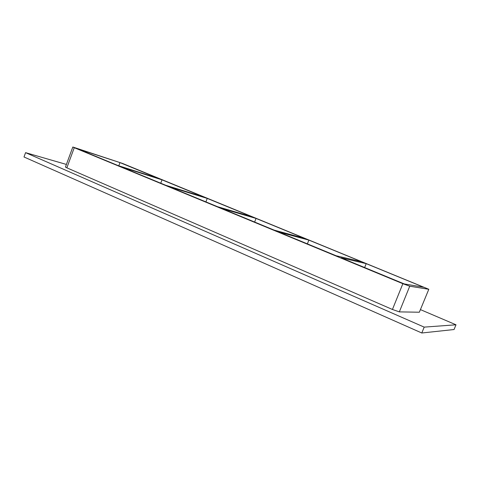 <?xml version="1.0" encoding="UTF-8"?>
<svg xmlns="http://www.w3.org/2000/svg" width="480" height="480" viewBox="0 0 480 480"><rect width="100%" height="100%" fill="white"/><g stroke="black" fill="none" stroke-linecap="round" stroke-linejoin="round"><path stroke-width="0.72" d="M308.862 240.102L361.644 261.762L336.096 255.744L278.688 232.002L308.862 240.102L307.38 243.864M366.21 263.64L423.708 287.232L404.238 283.926L341.088 257.808L366.21 263.64L364.644 267.552M256.044 218.43L304.662 238.38L274.14 230.118L221.73 208.44L256.044 218.43L254.64 222.054M207.246 198.408L252.168 216.84L217.572 206.718L169.53 186.846L207.246 198.408L205.908 201.894M203.658 196.932L165.708 185.268L121.512 166.986L162.018 179.844L203.658 196.932M162.018 179.844L160.746 183.216M158.688 178.482L117.99 165.534L77.202 148.656L119.982 162.6L158.688 178.482M118.794 165.786L119.982 162.6M66.402 164.442L25.572 152.652L424.194 327.12L456 324.792L420.504 309.642M419.34 312.222L428.808 289.272L419.34 312.222L399.33 311.88L409.74 286.206L402.864 283.698L392.43 309.468L399.33 311.88M66.858 167.832L74.256 147.696L72.81 147.012L65.442 167.064L66.858 167.832L392.43 309.468M25.572 152.652L24 156.99L421.794 332.994L454.05 329.532L456 324.792M421.794 332.994L424.194 327.12M409.74 286.206L428.694 289.278M72.81 147.012L122.424 163.392L428.808 289.272M74.256 147.696L402.864 283.698"/></g></svg>
